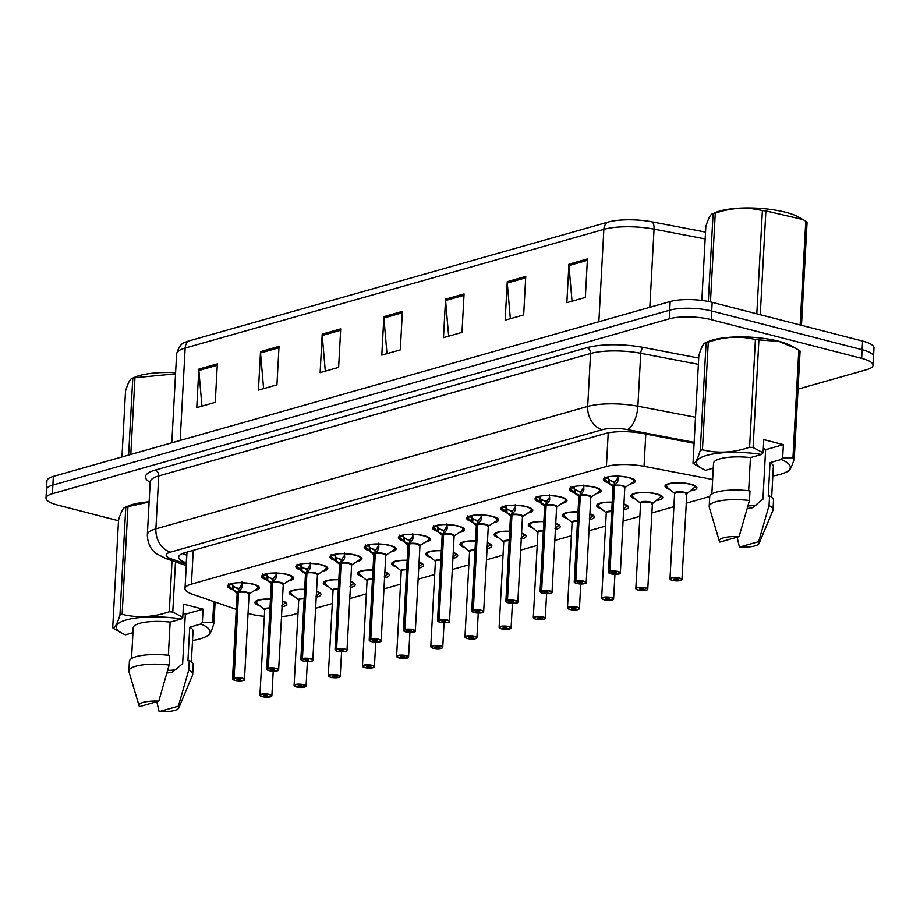 <?xml version="1.0" encoding="UTF-8"?>
<svg xmlns="http://www.w3.org/2000/svg" width="920" height="920" viewBox="0 0 920 920"><rect width="100%" height="100%" fill="white"/><g stroke="black" fill="none" stroke-linecap="round" stroke-linejoin="round"><path stroke-width="1.38" d="M266.409 579.692A15.973 4.186 3.1 0 1 261.705 576.414A15.973 4.186 3.1 0 1 270.79 573.148A15.973 4.186 3.1 0 1 287.523 574.482A15.973 4.186 3.1 0 1 293.606 578.151A15.973 4.186 3.1 0 1 288.604 580.888M300.587 570.009A15.973 4.186 3.1 0 1 295.872 566.731A15.973 4.186 3.1 0 1 304.957 563.466A15.973 4.186 3.1 0 1 321.701 564.799A15.973 4.186 3.1 0 1 327.784 568.457A15.973 4.186 3.1 0 1 322.782 571.193M334.753 560.314A15.973 4.186 3.1 0 1 330.05 557.048A15.973 4.186 3.1 0 1 339.135 553.771A15.973 4.186 3.1 0 1 355.867 555.105A15.973 4.186 3.1 0 1 361.951 558.773A15.973 4.186 3.1 0 1 356.948 561.51M368.931 550.631A15.973 4.186 3.1 0 1 364.216 547.354A15.973 4.186 3.1 0 1 373.301 544.088A15.973 4.186 3.1 0 1 390.034 545.422A15.973 4.186 3.1 0 1 396.117 549.079A15.973 4.186 3.1 0 1 391.126 551.827M403.098 540.937A15.973 4.186 3.1 0 1 398.394 537.671A15.973 4.186 3.1 0 1 407.479 534.405A15.973 4.186 3.1 0 1 424.212 535.739A15.973 4.186 3.1 0 1 430.296 539.396A15.973 4.186 3.1 0 1 425.293 542.133M437.264 531.254A15.973 4.186 3.1 0 1 432.561 527.976A15.973 4.186 3.1 0 1 441.646 524.71A15.973 4.186 3.1 0 1 458.378 526.044A15.973 4.186 3.1 0 1 464.462 529.713A15.973 4.186 3.1 0 1 459.471 532.45M471.442 521.559A15.973 4.186 3.1 0 1 466.727 518.293A15.973 4.186 3.1 0 1 475.824 515.028A15.973 4.186 3.1 0 1 492.556 516.361A15.973 4.186 3.1 0 1 498.64 520.018A15.973 4.186 3.1 0 1 493.637 522.755M505.609 511.876A15.973 4.186 3.1 0 1 500.905 508.599A15.973 4.186 3.1 0 1 509.99 505.333A15.973 4.186 3.1 0 1 526.723 506.667A15.973 4.186 3.1 0 1 532.806 510.335A15.973 4.186 3.1 0 1 527.804 513.072M539.787 502.193A15.973 4.186 3.1 0 1 535.072 498.916A15.973 4.186 3.1 0 1 544.168 495.65A15.973 4.186 3.1 0 1 560.901 496.984A15.973 4.186 3.1 0 1 566.984 500.641A15.973 4.186 3.1 0 1 561.982 503.378M573.953 492.499A15.973 4.186 3.1 0 1 569.25 489.233A15.973 4.186 3.1 0 1 578.335 485.955A15.973 4.186 3.1 0 1 595.067 487.289A15.973 4.186 3.1 0 1 601.151 490.958A15.973 4.186 3.1 0 1 596.148 493.695M608.131 482.816A15.973 4.186 3.1 0 1 603.417 479.538A15.973 4.186 3.1 0 1 612.513 476.272A15.973 4.186 3.1 0 1 629.245 477.606A15.973 4.186 3.1 0 1 635.329 481.263A15.973 4.186 3.1 0 1 630.327 484.012M232.242 589.375A15.973 4.186 3.1 0 1 227.527 586.109A15.973 4.186 3.1 0 1 236.624 582.843A15.973 4.186 3.1 0 1 253.356 584.177A15.973 4.186 3.1 0 1 259.44 587.834A15.973 4.186 3.1 0 1 254.437 590.571M293.802 595.987A15.973 4.186 3.1 0 1 289.121 592.721A15.973 4.186 3.1 0 1 304.647 589.363M327.968 586.293A15.973 4.186 3.1 0 1 323.288 583.027A15.973 4.186 3.1 0 1 338.824 579.68M362.147 576.61A15.973 4.186 3.1 0 1 357.466 573.344A15.973 4.186 3.1 0 1 372.991 569.997M396.313 566.915A15.973 4.186 3.1 0 1 391.632 563.649A15.973 4.186 3.1 0 1 407.169 560.303M430.491 557.232A15.973 4.186 3.1 0 1 425.799 553.966A15.973 4.186 3.1 0 1 441.335 550.62M464.657 547.549A15.973 4.186 3.1 0 1 459.977 544.284A15.973 4.186 3.1 0 1 475.502 540.925M498.835 537.855A15.973 4.186 3.1 0 1 494.143 534.589A15.973 4.186 3.1 0 1 509.68 531.242M533.002 528.172A15.973 4.186 3.1 0 1 528.322 524.906A15.973 4.186 3.1 0 1 543.846 521.548M567.18 518.477A15.973 4.186 3.1 0 1 562.488 515.212A15.973 4.186 3.1 0 1 578.024 511.865M601.346 508.794A15.973 4.186 3.1 0 1 596.666 505.528A15.973 4.186 3.1 0 1 612.191 502.182M635.524 499.1A15.973 4.186 3.1 0 1 630.832 495.845A15.973 4.186 3.1 0 1 639.918 492.568A15.973 4.186 3.1 0 1 656.661 493.902A15.973 4.186 3.1 0 1 662.733 497.57A15.973 4.186 3.1 0 1 656.27 500.56M669.691 489.417A15.973 4.186 3.1 0 1 665.01 486.151A15.973 4.186 3.1 0 1 674.095 482.885A15.973 4.186 3.1 0 1 690.828 484.219A15.973 4.186 3.1 0 1 696.911 487.876A15.973 4.186 3.1 0 1 690.448 490.866M259.635 605.67A15.973 4.186 3.1 0 1 254.943 602.404A15.973 4.186 3.1 0 1 270.48 599.058M248.055 613.375A29.957 7.854 -176.9 0 0 250.401 614.043A29.957 7.854 -176.9 0 0 264.189 616.319M281.531 616.561A29.957 7.854 -176.9 0 0 292.411 614.847L297.999 613.26M712.644 479.469L644.046 466.325A29.957 7.854 -176.9 0 0 606.395 466.497L191.429 584.142A29.957 7.854 -176.9 0 0 185.023 588.57A29.957 7.854 -176.9 0 0 192.625 594.308L236.267 609.351M315.629 608.258L332.178 603.566M349.796 598.575L366.344 593.883M383.973 588.892L400.522 584.188M418.14 579.197L434.688 574.505M452.306 569.514L468.866 564.822M486.484 559.82L503.033 555.128M520.651 550.137L537.211 545.445M554.829 540.442L571.377 535.75M588.995 530.759L605.556 526.067M623.173 521.077L639.722 516.373M651.912 512.923L673.888 506.69M686.078 503.24L709.734 496.524M316.549 591.249A15.973 4.186 3.1 0 1 321.022 594.446A15.973 4.186 3.1 0 1 316.227 597.149M350.716 581.555A15.973 4.186 3.1 0 1 355.189 584.764A15.973 4.186 3.1 0 1 350.393 587.454M384.893 571.872A15.973 4.186 3.1 0 1 389.367 575.069A15.973 4.186 3.1 0 1 384.572 577.771M419.06 562.189A15.973 4.186 3.1 0 1 423.534 565.386A15.973 4.186 3.1 0 1 418.738 568.077M453.238 552.495A15.973 4.186 3.1 0 1 457.711 555.691A15.973 4.186 3.1 0 1 452.916 558.394M487.404 542.811A15.973 4.186 3.1 0 1 491.878 546.009A15.973 4.186 3.1 0 1 487.082 548.699M521.571 533.117A15.973 4.186 3.1 0 1 526.056 536.314A15.973 4.186 3.1 0 1 521.26 539.016M555.749 523.434A15.973 4.186 3.1 0 1 560.222 526.631A15.973 4.186 3.1 0 1 555.427 529.333M589.915 513.74A15.973 4.186 3.1 0 1 594.4 516.948A15.973 4.186 3.1 0 1 589.605 519.639M624.094 504.056A15.973 4.186 3.1 0 1 628.567 507.253A15.973 4.186 3.1 0 1 623.771 509.956M282.371 600.932A15.973 4.186 3.1 0 1 286.856 604.13A15.973 4.186 3.1 0 1 282.06 606.832M118.507 520.743L57.408 505.011A29.957 7.854 3.1 0 1 46 498.145A29.957 7.854 3.1 0 1 52.405 493.718L669.219 318.849A29.957 7.854 3.1 0 1 711.229 319.654L861.66 358.374L862.12 349.715A29.957 7.854 3.1 0 1 873.529 356.58A29.957 7.854 3.1 0 0 862.12 349.715L711.7 310.994L862.12 349.715L862.592 341.055A29.957 7.854 3.1 0 1 874 347.921L873.057 365.24A29.957 7.854 3.1 0 1 866.651 369.667L798.031 389.125M669.219 318.849L669.691 310.19A29.957 7.854 3.1 0 1 711.7 310.994A29.957 7.854 3.1 0 0 669.691 310.19L52.877 485.058L669.691 310.19L670.162 301.53A29.957 7.854 3.1 0 1 712.172 302.335L862.592 341.055M46 498.145L46.471 489.486A29.957 7.854 3.1 0 1 52.877 485.058A29.957 7.854 3.1 0 0 46.471 489.486L46.943 480.826A29.957 7.854 3.1 0 1 53.348 476.399L670.162 301.53M608.143 222.077A9.982 7.659 74.2 0 0 603.853 229.367L185.161 348.07A39.939 10.476 -176.9 0 0 176.617 353.981C178.733 346.656 181.884 342.654 186.058 341.975A35.052 9.188 3.1 0 1 189.439 340.779L608.143 222.077A35.052 9.188 3.1 0 1 652.188 221.881L705.536 232.093M525.757 276.425L523.675 314.916L505.16 320.16L507.253 281.669L525.757 276.425M587.431 258.934L585.35 297.424L566.846 302.668L568.928 264.189L587.431 258.934M340.71 328.888L338.629 367.379L320.125 372.623L322.207 334.132L340.71 328.888M279.024 346.38L276.943 384.859L258.439 390.103L260.521 351.624L279.024 346.38M217.35 363.86L215.257 402.35L196.754 407.594L198.846 369.104L217.35 363.86M464.071 293.917L461.989 332.396L443.486 337.64L445.567 299.161L464.071 293.917M402.397 311.397L400.303 349.887L381.8 355.131L383.881 316.641L402.397 311.397M386.986 353.659L383.904 318.009A7.992 6.118 -105.8 0 1 383.881 316.641M448.661 336.179L445.591 300.518A7.992 6.118 -105.8 0 1 445.567 299.161M201.94 406.122L198.869 370.472A7.992 6.118 -105.8 0 1 198.846 369.104M263.626 388.642L260.544 352.981A7.992 6.118 -105.8 0 1 260.521 351.624M325.3 371.151L322.23 335.49A7.992 6.118 -105.8 0 1 322.207 334.132M572.033 301.197L568.951 265.546A7.992 6.118 -105.8 0 1 568.928 264.189M510.347 318.688L507.276 283.038A7.992 6.118 -105.8 0 1 507.253 281.669M861.66 358.374A29.957 7.854 3.1 0 1 873.057 365.24M694.094 443.291L642.654 433.435A29.957 7.854 -176.9 0 0 605.015 433.607L185.058 552.667A29.957 7.854 -176.9 0 0 178.652 557.094A29.957 7.854 -176.9 0 0 186.254 562.833L186.415 562.89M186.829 555.185L186.679 555.139A29.957 7.854 3.1 0 1 182.712 553.46M270.721 696.716L270.595 696.762A5.796 1.518 -176.9 0 0 269.468 694.623A5.796 1.518 -176.9 0 0 261.349 694.462A5.796 1.518 -176.9 0 0 262.315 696.647A5.796 1.518 -176.9 0 0 270.284 696.854L270.434 696.727M269.974 608.407L265.834 608.798A5.991 1.564 3.1 0 1 269.974 608.407A5.991 1.575 -176.9 0 0 265.834 608.798A5.991 1.575 -176.9 0 0 264.546 609.684A6.175 1.621 3.1 0 1 269.997 607.982M270.284 696.854L264.661 695.991L263.902 695.531L267.133 695.29L267.513 696.026L267.548 695.428M256.22 600.886A14.973 3.921 -176.9 0 0 255.99 601.496A14.973 3.921 -176.9 0 0 255.99 601.577M265.834 608.798L264.558 609.684A5.991 1.564 3.1 0 1 265.834 608.798M285.786 602.543L285.775 602.543A14.973 3.921 -176.9 0 0 285.752 602.485L281.635 606.038M267.513 696.026L270.595 696.762M267.409 696.06L267.444 695.382M241.937 582.026L241.902 587.811L238.59 592.376L238.774 589.019L242.086 584.315M232.817 679.351A5.991 1.575 3.1 0 1 232.507 678.822A5.991 1.575 3.1 0 1 233.634 677.982L238.268 592.469L233.496 590.192L228.7 585.775A14.973 3.921 -176.9 0 0 228.712 585.798M238.924 591.928A6.175 1.621 3.1 0 1 246.295 592.101A6.175 1.621 3.1 0 1 249.101 594.044A5.991 1.575 -176.9 0 0 246.824 592.653A5.991 1.575 -176.9 0 0 238.579 592.457L238.59 592.376M233.634 677.982L233.783 678.212A5.796 1.518 -176.9 0 0 234.899 680.351A5.796 1.518 -176.9 0 0 243.029 680.512A5.796 1.518 -176.9 0 0 242.064 678.327A5.796 1.518 -176.9 0 0 234.094 678.12L238.579 592.457M234.094 678.12L239.717 678.983L240.476 679.443L237.245 679.684L236.865 678.891M258.486 586.903A14.973 3.921 -176.9 0 0 258.497 586.822A14.973 3.921 -176.9 0 0 258.336 586.189M232.472 589.386L232.714 584.867L228.758 584.809L228.712 583.579M232.702 583.337A10.982 2.875 -176.9 0 0 232.668 583.487A10.982 2.875 -176.9 0 0 232.679 583.648L232.714 584.867M248.917 594.193L246.824 592.664M228.7 585.775L228.758 584.809M239.349 588.455A10.971 2.886 3.1 0 1 233.967 586.925M238.59 592.445L238.59 592.445A5.991 1.575 3.1 0 1 244.547 592.25A5.991 1.575 3.1 0 1 248.94 593.641M238.268 592.469L238.74 589.513M237.337 593.009A5.991 1.575 3.1 0 1 238.268 592.537L238.268 592.549A5.991 1.575 -176.9 0 0 237.141 593.377L229.701 587.282A14.605 3.829 3.1 0 1 229.045 586.511L228.712 585.775M242.167 586.638L242.064 584.832M232.668 585.822L238.452 589.11M236.865 678.948L233.783 678.212M304.899 687.033L304.761 687.067A5.796 1.518 -176.9 0 0 303.646 684.94A5.796 1.518 -176.9 0 0 295.527 684.779A5.796 1.518 -176.9 0 0 296.493 686.964A5.796 1.518 -176.9 0 0 304.451 687.159L304.612 687.033M304.141 598.724L300 599.104A5.991 1.564 3.1 0 1 304.141 598.724A5.991 1.575 -176.9 0 0 300 599.104A5.991 1.575 -176.9 0 0 298.724 599.99A6.175 1.621 3.1 0 1 304.163 598.299M304.451 687.159L298.839 686.297L298.068 685.837L301.3 685.595L301.691 686.331L301.714 685.733M290.386 591.203A14.973 3.921 -176.9 0 0 290.168 591.813A14.973 3.921 -176.9 0 0 290.168 591.894M300 599.104L298.724 599.99A5.991 1.564 3.1 0 1 300 599.104M319.953 592.859L319.941 592.859A14.973 3.921 -176.9 0 0 319.918 592.802L315.801 596.356M301.691 686.331L304.761 687.067M301.576 686.366L301.61 685.699M339.066 677.338L338.94 677.384A5.796 1.518 -176.9 0 0 337.812 675.245A5.796 1.518 -176.9 0 0 329.693 675.096A5.796 1.518 -176.9 0 0 330.659 677.269A5.796 1.518 -176.9 0 0 338.617 677.476L338.778 677.35M338.318 589.03L334.178 589.421A5.991 1.564 3.1 0 1 338.318 589.03A5.991 1.575 -176.9 0 0 334.178 589.421A5.991 1.575 -176.9 0 0 332.891 590.306A6.175 1.621 3.1 0 1 338.341 588.616M338.617 677.476L333.005 676.614L332.247 676.154L335.478 675.912L335.857 676.648L335.892 676.05M324.565 581.509A14.973 3.921 -176.9 0 0 324.334 582.118A14.973 3.921 -176.9 0 0 324.334 582.21M334.178 589.421L332.891 590.306A5.991 1.564 3.1 0 1 334.178 589.421M354.096 583.107A14.973 3.921 -176.9 0 1 354.119 583.176L349.979 586.661M335.857 676.648L338.94 677.384M335.754 676.683L335.788 676.005M373.244 667.655L373.106 667.702A5.796 1.518 -176.9 0 0 371.99 665.562A5.796 1.518 -176.9 0 0 363.872 665.401A5.796 1.518 -176.9 0 0 364.837 667.586A5.796 1.518 -176.9 0 0 372.796 667.782L372.956 667.655M372.485 579.347L368.345 579.726A5.991 1.564 3.1 0 1 372.485 579.347A5.991 1.575 -176.9 0 0 368.345 579.726A5.991 1.575 -176.9 0 0 367.068 580.623A6.175 1.621 3.1 0 1 372.508 578.922M372.796 667.782L367.172 666.919L366.413 666.459L369.644 666.218L370.035 666.966L370.058 666.367M358.731 571.826A14.973 3.921 -176.9 0 0 358.512 572.435A14.973 3.921 -176.9 0 0 358.512 572.516M368.345 579.726L367.068 580.612A5.991 1.564 3.1 0 1 368.345 579.726M384.146 576.978L388.286 573.482A14.973 3.921 -176.9 0 0 388.263 573.424M370.035 666.966L373.106 667.702M369.921 666.988L369.955 666.321M407.41 657.961L407.284 658.007A5.796 1.518 -176.9 0 0 406.157 655.868A5.796 1.518 -176.9 0 0 398.038 655.719A5.796 1.518 -176.9 0 0 399.004 657.904A5.796 1.518 -176.9 0 0 406.962 658.099L407.123 657.972M406.651 569.664L402.523 570.043A5.991 1.564 3.1 0 1 406.651 569.664A5.991 1.575 -176.9 0 0 402.523 570.043A5.991 1.575 -176.9 0 0 401.235 570.929A5.991 1.564 3.1 0 1 402.523 570.043L401.396 571.101M406.962 658.099L401.35 657.236L400.591 656.776L403.811 656.535L404.202 657.271L404.236 656.673M392.909 562.131A14.973 3.921 -176.9 0 0 392.679 562.752A14.973 3.921 -176.9 0 0 392.679 562.833M418.324 567.295L422.452 563.799A14.973 3.921 -176.9 0 0 422.441 563.741M404.202 657.271L407.284 658.007M404.098 657.306L404.133 656.627M276.115 572.332L276.069 578.116L272.757 582.682L272.941 579.324L276.264 574.632M266.984 669.668A5.991 1.575 3.1 0 1 266.685 669.139A5.991 1.575 3.1 0 1 267.8 668.299L272.435 582.774L267.662 580.509L262.89 576.081A14.973 3.921 -176.9 0 0 262.89 576.104L262.89 573.896M283.095 584.499L283.268 584.338A5.991 1.575 -176.9 0 0 280.991 582.969A5.991 1.575 -176.9 0 0 272.757 582.762L272.757 582.682M267.8 668.299L267.961 668.529A5.796 1.518 -176.9 0 0 269.077 670.668A5.796 1.518 -176.9 0 0 277.196 670.818A5.796 1.518 -176.9 0 0 276.23 668.633A5.796 1.518 -176.9 0 0 268.272 668.438L272.757 582.762A5.991 1.575 3.1 0 1 278.714 582.555A5.991 1.575 3.1 0 1 283.118 583.958M268.272 668.438L273.884 669.3L274.643 669.76L271.423 670.001L271.032 669.208M292.652 577.208A14.973 3.921 -176.9 0 0 292.663 577.127A14.973 3.921 -176.9 0 0 292.514 576.506M266.639 579.703L266.88 575.184L262.924 575.115M266.869 573.654A10.982 2.875 -176.9 0 0 266.846 573.804A10.982 2.875 -176.9 0 0 266.858 573.953L266.88 575.184M268.134 668.207A5.991 1.575 3.1 0 1 276.368 668.403A5.991 1.575 3.1 0 1 278.645 669.783L283.268 584.338L280.991 582.969M273.516 578.772A10.971 2.886 3.1 0 1 268.134 577.231M272.435 582.774L272.918 579.83M271.308 583.728L263.867 577.599A14.605 3.829 3.1 0 1 263.212 576.828L262.89 576.081M276.345 576.955L276.23 575.138M266.846 576.139L272.619 579.416M271.032 669.265L267.961 668.529M271.515 583.326A5.991 1.575 3.1 0 1 272.435 582.854L272.435 582.854A5.991 1.575 -176.9 0 0 271.308 583.694A6.175 1.621 3.1 0 1 271.952 582.567M310.281 562.649L310.247 568.433L306.935 572.999L307.119 569.641L310.431 564.938M301.162 659.973A5.991 1.575 3.1 0 1 300.851 659.444A5.991 1.575 3.1 0 1 301.978 658.605L306.613 573.091L301.829 570.814L297.056 566.398A14.973 3.921 -176.9 0 0 297.056 566.421M307.268 572.562A6.175 1.621 3.1 0 1 314.64 572.723A6.175 1.621 3.1 0 1 317.446 574.678A5.991 1.575 -176.9 0 0 315.169 573.286A5.991 1.575 -176.9 0 0 306.923 573.079L306.935 572.999M301.978 658.605L302.128 658.835A5.796 1.518 -176.9 0 0 303.243 660.974A5.796 1.518 -176.9 0 0 311.374 661.135A5.796 1.518 -176.9 0 0 310.408 658.95A5.796 1.518 -176.9 0 0 302.438 658.755L306.923 573.079M302.438 658.755L308.062 659.617L308.821 660.065L305.589 660.307L305.21 659.513M326.83 567.525A14.973 3.921 -176.9 0 0 326.83 567.444A14.973 3.921 -176.9 0 0 326.68 566.812M300.805 570.02L301.058 565.501L297.103 565.432L297.056 564.202M301.035 563.96A10.982 2.875 -176.9 0 0 301.012 564.121A10.982 2.875 -176.9 0 0 301.024 564.27L301.058 565.501M317.262 574.816L315.169 573.286M305.681 573.631A5.991 1.575 3.1 0 1 306.613 573.16L306.613 573.172A5.991 1.575 -176.9 0 0 305.486 574.011L298.046 567.916A14.605 3.829 3.1 0 1 297.39 567.134L297.103 565.432M307.694 569.077A10.971 2.886 3.1 0 1 302.312 567.548M306.935 573.068L306.935 573.068A5.991 1.575 3.1 0 1 312.892 572.872A5.991 1.575 3.1 0 1 317.285 574.264M306.613 573.091L307.084 570.135M310.511 567.26L310.408 565.455M301.012 566.444L306.785 569.733M305.21 659.571L302.128 658.835M344.459 552.954L344.413 558.75L341.101 563.304L341.285 559.958L344.597 555.254M335.328 650.29A5.991 1.575 3.1 0 1 335.029 649.761A5.991 1.575 3.1 0 1 336.145 648.922L340.779 563.396L336.007 561.131L331.223 556.703A14.973 3.921 -176.9 0 0 331.234 556.726L331.556 557.451A14.605 3.829 3.1 0 0 332.212 558.221L331.327 557.14M341.435 562.867A6.175 1.621 3.1 0 1 348.818 563.028A6.175 1.621 3.1 0 1 351.612 564.983A5.991 1.575 -176.9 0 0 349.335 563.592A5.991 1.575 -176.9 0 0 341.101 563.385L341.101 563.304M336.145 648.922L336.306 649.152A5.796 1.518 -176.9 0 0 337.421 651.291A5.796 1.518 -176.9 0 0 345.541 651.44A5.796 1.518 -176.9 0 0 344.574 649.255A5.796 1.518 -176.9 0 0 336.616 649.06L341.101 563.385A5.991 1.575 3.1 0 1 347.058 563.189A5.991 1.575 3.1 0 1 351.463 564.581M336.616 649.06L342.228 649.922L342.987 650.382L339.767 650.624L339.376 649.831M360.997 557.83A14.973 3.921 -176.9 0 0 361.008 557.761A14.973 3.921 -176.9 0 0 360.847 557.129M334.983 560.326L335.225 555.806L331.269 555.749L331.223 554.518M335.214 554.277A10.982 2.875 -176.9 0 0 335.19 554.426A10.982 2.875 -176.9 0 0 335.19 554.576L335.225 555.806M351.428 565.121L349.335 563.592M331.223 556.703L331.269 555.749M341.86 559.394A10.971 2.886 3.1 0 1 336.478 557.865M340.779 563.396L341.262 560.452M344.69 557.577L344.574 555.76M335.19 556.761L340.964 560.05M339.376 649.888L336.306 649.152M339.848 563.948A5.991 1.575 3.1 0 1 340.779 563.477L340.779 563.477A5.991 1.575 -176.9 0 0 339.652 564.316A6.175 1.621 3.1 0 1 340.296 563.189M128.627 455.055L132.779 378.338L131.801 378.511L135.332 377.004A46.931 12.305 3.1 0 1 139.541 375.544A46.931 12.305 3.1 0 1 175.605 372.669M121.969 456.941L125.522 391.184C128.202 382.225 130.617 377.947 132.779 378.338A53.923 14.133 3.1 0 1 133.849 378.028A53.923 14.133 3.1 0 1 134.964 377.717L130.801 454.434M175.536 373.853L134.964 377.717M708.331 301.461L713.081 213.82L712.103 213.992L715.633 212.486A46.931 12.305 3.1 0 1 719.842 211.025A46.931 12.305 3.1 0 1 798.33 216.959L802.907 219.535L765.888 210.933L760.265 314.709M701.833 300.426L705.824 226.665C708.504 217.706 710.918 213.428 713.081 213.82A53.923 14.133 3.1 0 1 714.15 213.509A53.923 14.133 3.1 0 1 715.265 213.198L710.458 301.921M756.803 313.823L762.393 210.623C747.005 206.816 731.285 207.678 715.265 213.198M762.393 210.623A53.923 14.133 3.1 0 1 765.888 210.933M800.147 324.978L805.77 221.202L802.907 219.535M805.77 221.202A53.923 14.133 3.1 0 1 807.081 222.123L801.492 325.323M183.022 612.8A22.574 5.923 3.1 0 1 185.322 614.203L203.078 609.167L202.365 622.357L212.658 622.322A53.923 14.133 3.1 0 1 213.969 623.254C211.301 632.178 208.886 636.456 206.712 636.099M202.365 622.357L200.87 624.013A46.931 12.305 3.1 0 1 204.159 637.433A46.931 12.305 3.1 0 1 192.521 640.492M200.87 624.013L189.738 627.164A29.957 7.854 3.1 0 1 193.039 631.028L191.371 661.79M189.738 627.164L187.921 660.836L189.267 660.456A31.947 8.372 3.1 0 1 193.211 664.815L192.683 674.429A31.947 8.372 3.1 0 1 192.51 675.211L178.79 707.94A19.976 5.232 3.1 0 1 159.125 711.631L156.814 701.695M189.267 660.456L188.749 670.082A31.947 8.372 3.1 0 1 192.683 674.429M188.749 670.082L178.376 706.169A19.976 5.232 3.1 0 1 178.79 707.94M159.125 711.631L178.376 706.169M166.945 673.06L172.143 672.279L182.643 663.676L185.322 614.203M176.272 669.622A22.574 5.923 3.1 0 1 167.67 670.45M149.12 502.009L127.972 506.644A53.923 14.133 3.1 0 0 125.798 507.265C123.636 506.874 121.221 511.152 118.542 520.11L112.712 627.785C114.862 628.188 117.288 623.898 119.968 614.951L125.798 507.265L124.821 507.437L128.351 505.931A46.931 12.305 3.1 0 1 149.132 501.814M215.107 602.059L213.969 623.254M212.658 622.322L213.773 601.599M175.49 561.855L172.776 612.064L182.781 617.32L181.286 618.964A46.931 12.305 3.1 0 0 128.72 619.309A46.931 12.305 3.1 0 0 121.463 632.948L114.022 628.716A53.923 14.133 3.1 0 1 112.712 627.785M127.972 506.644L122.141 614.33C137.54 618.125 153.249 617.274 169.28 611.754L172.052 560.671M169.28 611.754A53.923 14.133 3.1 0 1 172.776 612.064M119.968 614.951A53.923 14.133 3.1 0 1 122.141 614.33M132.951 632.672L125.384 634.811A46.931 12.305 3.1 0 1 121.463 632.948M168.36 655.258L170.154 622.115L181.286 618.964M131.548 658.559L133.216 627.785A29.957 7.854 3.1 0 1 170.154 622.115M129.398 661.353A31.947 8.372 3.1 0 1 169.683 655.408L169.153 665.033A31.947 8.372 3.1 0 0 128.88 670.979L129.398 661.353M139.081 705.789A19.976 5.232 3.1 0 1 158.792 701.132L139.541 706.594A19.976 5.232 3.1 0 1 139.081 705.789L128.972 671.761A31.947 8.372 3.1 0 1 128.88 670.979M158.792 701.132L169.153 665.033M203.078 609.167L183.494 604.13L182.781 617.32M778.676 341.216A46.931 12.305 3.1 0 1 791.338 345.885L795.926 348.461L779.044 341.458L758.908 339.859L753.077 447.546L763.082 452.801L761.587 454.445A46.931 12.305 3.1 0 0 709.021 454.791A46.931 12.305 3.1 0 0 701.764 468.429L694.324 464.197A53.923 14.133 3.1 0 1 693.013 463.266C695.163 463.668 697.59 459.379 700.269 450.432L706.1 342.746L705.122 342.918L708.653 341.412A46.931 12.305 3.1 0 1 778.676 341.216M763.324 448.281A22.574 5.923 3.1 0 1 765.624 449.684L783.38 444.647L782.667 457.838L792.959 457.803L798.79 350.129L795.926 348.461M798.79 350.129A53.923 14.133 3.1 0 1 800.101 351.049L794.27 458.735C791.602 467.659 789.187 471.937 787.014 471.58M782.667 457.838L781.172 459.494A46.931 12.305 3.1 0 1 784.461 472.914A46.931 12.305 3.1 0 1 772.823 475.973M792.959 457.803A53.923 14.133 3.1 0 1 794.27 458.735M781.172 459.494L770.04 462.645A29.957 7.854 3.1 0 1 773.341 466.509L771.673 497.272M770.04 462.645L768.223 496.317L769.568 495.937A31.947 8.372 3.1 0 1 773.513 500.296L772.984 509.91A31.947 8.372 3.1 0 1 772.811 510.692L759.092 543.421A19.976 5.232 3.1 0 1 739.427 547.112L737.115 537.176M769.568 495.937L769.051 505.563A31.947 8.372 3.1 0 1 772.984 509.91M769.051 505.563L758.678 541.65A19.976 5.232 3.1 0 1 759.092 543.421M739.427 547.112L758.678 541.65M747.247 508.541L752.445 507.759L762.944 499.157L765.624 449.684M756.573 505.103A22.574 5.923 3.1 0 1 747.971 505.931M708.273 342.125L702.443 449.811C717.841 453.617 733.55 452.755 749.581 447.235L755.412 339.549C740.013 335.754 724.304 336.605 708.273 342.125A53.923 14.133 3.1 0 0 706.1 342.746C703.938 342.355 701.523 346.633 698.844 355.591L693.013 463.266M755.412 339.549A53.923 14.133 3.1 0 1 758.908 339.859M749.581 447.235A53.923 14.133 3.1 0 1 753.077 447.546M700.269 450.432A53.923 14.133 3.1 0 1 702.443 449.811M713.253 468.153L705.686 470.292A46.931 12.305 3.1 0 1 701.764 468.429M748.661 490.739L750.456 457.596L761.587 454.445M711.85 494.04L713.518 463.266A29.957 7.854 3.1 0 1 750.456 457.596M709.699 496.834A31.947 8.372 3.1 0 1 749.984 490.889L749.466 500.514A31.947 8.372 3.1 0 0 709.182 506.46L709.699 496.834M719.382 541.27A19.976 5.232 3.1 0 1 739.093 536.613L719.842 542.075A19.976 5.232 3.1 0 1 719.382 541.27L709.274 507.242A31.947 8.372 3.1 0 1 709.182 506.46M739.093 536.613L749.466 500.514M783.38 444.647L763.795 439.61L763.082 452.801M441.577 648.278L441.45 648.324A5.796 1.518 -176.9 0 0 440.335 646.185A5.796 1.518 -176.9 0 0 432.216 646.024A5.796 1.518 -176.9 0 0 433.182 648.209A5.796 1.518 -176.9 0 0 441.14 648.404L441.301 648.289M440.829 559.969L436.69 560.36A5.991 1.564 3.1 0 1 440.829 559.969A5.991 1.575 -176.9 0 0 436.69 560.36A5.991 1.575 -176.9 0 0 435.413 561.246A6.175 1.621 3.1 0 1 440.853 559.544M441.14 648.404L435.516 647.542L434.757 647.094L437.989 646.852L438.368 647.588L438.403 646.99M427.075 552.448A14.973 3.921 -176.9 0 0 426.857 553.058A14.973 3.921 -176.9 0 0 426.857 553.139M436.69 560.36L435.413 561.246A5.991 1.564 3.1 0 1 436.69 560.36M456.607 554.047A14.973 3.921 -176.9 0 1 456.642 554.104L452.49 557.601M438.368 647.588L441.45 648.324M438.265 647.611L438.299 646.944M475.755 638.595L475.617 638.63A5.796 1.518 -176.9 0 0 474.501 636.49A5.796 1.518 -176.9 0 0 466.382 636.341A5.796 1.518 -176.9 0 0 467.348 638.526A5.796 1.518 -176.9 0 0 475.306 638.721L475.467 638.595M474.996 550.286L470.867 550.666A5.991 1.564 3.1 0 1 474.996 550.286A5.991 1.575 -176.9 0 0 470.867 550.666A5.991 1.575 -176.9 0 0 469.579 551.551A5.991 1.564 3.1 0 1 470.867 550.666L469.74 551.724M475.306 638.721L469.694 637.859L468.935 637.399L472.155 637.157L472.546 637.894L472.581 637.295M461.242 542.765A14.973 3.921 -176.9 0 0 461.023 543.375A14.973 3.921 -176.9 0 0 461.023 543.455M486.668 547.917L490.797 544.422A14.973 3.921 -176.9 0 0 490.785 544.364M472.546 637.894L475.617 638.63M472.443 637.928L472.477 637.261M509.921 628.9L509.795 628.946A5.796 1.518 -176.9 0 0 508.679 626.807A5.796 1.518 -176.9 0 0 500.549 626.646A5.796 1.518 -176.9 0 0 501.515 628.831A5.796 1.518 -176.9 0 0 509.484 629.038L509.645 628.912M509.174 540.592L505.034 540.983A5.991 1.564 3.1 0 1 509.174 540.592A5.991 1.575 -176.9 0 0 505.034 540.983A5.991 1.575 -176.9 0 0 503.757 541.868A6.175 1.621 3.1 0 1 509.197 540.178M509.484 629.038L503.861 628.176L503.102 627.716L506.333 627.474L506.713 628.21L506.747 627.612M495.42 533.071A14.973 3.921 -176.9 0 0 495.201 533.68A14.973 3.921 -176.9 0 0 495.19 533.761M505.034 540.983L503.757 541.868A5.991 1.564 3.1 0 1 505.034 540.983M524.986 534.727L524.975 534.727A14.973 3.921 -176.9 0 0 524.952 534.669L520.835 538.223M506.713 628.21L509.795 628.946M506.609 628.245L506.644 627.567M378.626 543.271L378.58 549.056L375.279 553.621L375.452 550.264L378.775 545.56M369.495 640.607A5.991 1.575 3.1 0 1 369.196 640.067A5.991 1.575 3.1 0 1 370.323 639.227L374.957 553.713L370.173 551.436L365.401 547.02A14.973 3.921 -176.9 0 0 365.401 547.043M370.323 639.227L370.472 639.457A5.796 1.518 -176.9 0 0 371.588 641.596A5.796 1.518 -176.9 0 0 379.707 641.757A5.796 1.518 -176.9 0 0 378.741 639.572A5.796 1.518 -176.9 0 0 370.783 639.377L375.268 553.702A5.991 1.575 -176.9 0 1 383.502 553.909A5.991 1.575 -176.9 0 1 385.791 555.278L383.502 553.909M370.783 639.377L376.406 640.24L377.166 640.699L373.934 640.941L373.554 640.136M395.174 548.147A14.973 3.921 -176.9 0 0 395.174 548.067A14.973 3.921 -176.9 0 0 395.025 547.434M369.15 550.643L369.403 546.123L365.447 546.054L365.401 544.824M369.38 544.582A10.982 2.875 -176.9 0 0 369.357 544.743A10.982 2.875 -176.9 0 0 369.368 544.893L369.403 546.123M374.026 554.254A5.991 1.575 3.1 0 1 374.957 553.782L374.957 553.794A5.991 1.575 -176.9 0 0 373.819 554.634L366.39 548.538A14.605 3.829 3.1 0 1 365.734 547.756L365.447 546.054M376.038 549.712A10.971 2.886 3.1 0 1 370.656 548.17M369.346 547.078L375.429 550.769M375.279 553.691L375.279 553.691A5.991 1.575 3.1 0 1 381.236 553.495A5.991 1.575 3.1 0 1 385.629 554.886M374.957 553.713L375.13 550.356M378.856 547.894L378.741 546.077M373.554 640.193L370.472 639.457M412.792 533.588L412.758 539.373L409.446 543.938L409.63 540.58L412.942 535.877M403.673 630.913A5.991 1.575 3.1 0 1 403.362 630.384A5.991 1.575 3.1 0 1 404.489 629.544L409.124 544.03L404.351 541.753L399.579 537.326A14.973 3.921 -176.9 0 0 399.579 537.349L399.567 535.141M409.779 543.49A6.175 1.621 3.1 0 1 417.162 543.662A6.175 1.621 3.1 0 1 419.957 545.606A5.991 1.575 -176.9 0 0 417.68 544.214A5.991 1.575 -176.9 0 0 409.446 544.007L409.446 543.938M404.489 629.544L404.639 629.774A5.796 1.518 -176.9 0 0 405.766 631.913A5.796 1.518 -176.9 0 0 413.885 632.063A5.796 1.518 -176.9 0 0 412.919 629.889A5.796 1.518 -176.9 0 0 404.961 629.682L409.446 544.007A5.991 1.575 3.1 0 1 415.403 543.812A5.991 1.575 3.1 0 1 419.808 545.203M404.961 629.682L410.573 630.545L411.332 631.005L408.112 631.246L407.721 630.453M429.341 538.464A14.973 3.921 -176.9 0 0 429.353 538.384A14.973 3.921 -176.9 0 0 429.191 537.751M403.328 540.948L403.57 536.429L399.613 536.371M403.558 534.899A10.982 2.875 -176.9 0 0 403.535 535.049A10.982 2.875 -176.9 0 0 403.535 535.21L403.57 536.429M419.773 545.755L417.68 544.214M410.205 540.017A10.971 2.886 3.1 0 1 404.823 538.487M409.124 544.03L409.607 541.075M407.997 544.973L400.556 538.844A14.605 3.829 3.1 0 1 399.901 538.073L399.579 537.326M413.034 538.2L412.919 536.383M403.535 537.384L409.308 540.672M407.721 630.51L404.639 629.774M408.192 544.571A5.991 1.575 3.1 0 1 409.124 544.099L409.124 544.111A5.991 1.575 -176.9 0 0 407.997 544.939A6.175 1.621 3.1 0 1 408.641 543.812M446.97 523.894L446.924 529.678L443.624 534.244L443.796 530.886L447.12 526.194M437.839 621.23A5.991 1.575 3.1 0 1 437.541 620.689A5.991 1.575 3.1 0 1 438.667 619.85L443.302 534.416L438.518 532.07L433.745 527.643A14.973 3.921 -176.9 0 0 433.745 527.666M443.946 533.807A6.175 1.621 3.1 0 1 451.329 533.968A6.175 1.621 3.1 0 1 454.135 535.923A5.991 1.575 -176.9 0 0 451.846 534.531A5.991 1.575 -176.9 0 0 443.612 534.324L443.624 534.244M438.667 619.85L438.817 620.091A5.796 1.518 -176.9 0 0 439.933 622.231A5.796 1.518 -176.9 0 0 448.051 622.38A5.796 1.518 -176.9 0 0 447.085 620.195A5.796 1.518 -176.9 0 0 439.127 619.999L443.624 534.324A5.991 1.575 3.1 0 1 449.581 534.117A5.991 1.575 3.1 0 1 453.974 535.509M439.127 619.999L444.751 620.862L445.51 621.322L442.278 621.563L441.899 620.758M463.519 528.77A14.973 3.921 -176.9 0 0 463.519 528.689A14.973 3.921 -176.9 0 0 463.369 528.057M437.494 531.265L437.747 526.746L433.791 526.677L433.745 525.458M437.724 525.205A10.982 2.875 -176.9 0 0 437.702 525.366A10.982 2.875 -176.9 0 0 437.713 525.515L437.747 526.746M453.951 536.061L451.846 534.531M443.555 535.452L443.291 534.416A5.991 1.575 -176.9 0 0 442.163 535.256L434.734 529.161A14.605 3.829 3.1 0 1 434.067 528.379L433.791 526.677M444.383 530.334A10.971 2.886 3.1 0 1 439.001 528.793M443.291 534.336L443.773 531.392M443.302 534.416L443.302 534.416A5.991 1.575 3.1 0 0 442.37 534.888M447.2 528.517L447.085 526.7M437.702 527.7L443.474 530.978M441.887 620.827L438.817 620.091M544.099 619.217L543.962 619.263A5.796 1.518 -176.9 0 0 542.846 617.124A5.796 1.518 -176.9 0 0 534.727 616.963A5.796 1.518 -176.9 0 0 535.693 619.148A5.796 1.518 -176.9 0 0 543.651 619.344L543.812 619.217M543.341 530.909L539.2 531.288A5.991 1.564 3.1 0 1 543.341 530.909A5.991 1.575 -176.9 0 0 539.2 531.288A5.991 1.575 -176.9 0 0 537.924 532.174A5.991 1.564 3.1 0 1 539.2 531.288L538.085 532.358M543.651 619.344L538.039 618.481L537.28 618.021L540.5 617.78L540.891 618.516L540.925 617.918M529.587 523.388A14.973 3.921 -176.9 0 0 529.368 523.997A14.973 3.921 -176.9 0 0 529.368 524.078M555.013 528.54L559.141 525.044A14.973 3.921 -176.9 0 0 559.13 524.986M540.891 618.516L543.962 619.263M540.776 618.55L540.822 617.883M578.266 609.523L578.139 609.569A5.796 1.518 -176.9 0 0 577.024 607.43A5.796 1.518 -176.9 0 0 568.893 607.28A5.796 1.518 -176.9 0 0 569.859 609.466A5.796 1.518 -176.9 0 0 577.829 609.661L577.978 609.534M577.518 521.226L573.378 521.606A5.991 1.564 3.1 0 1 577.518 521.214A5.991 1.575 -176.9 0 0 573.378 521.606A5.991 1.575 -176.9 0 0 572.102 522.491A5.991 1.564 3.1 0 1 573.378 521.606L572.263 522.663M577.829 609.661L572.205 608.798L571.447 608.338L574.678 608.097L575.058 608.833L575.092 608.235M563.764 513.693A14.973 3.921 -176.9 0 0 563.534 514.303A14.973 3.921 -176.9 0 0 563.534 514.395M589.179 518.846L593.319 515.361A14.973 3.921 -176.9 0 0 593.296 515.292M575.058 608.833L578.139 609.569M574.954 608.867L574.988 608.189M612.444 599.84L612.306 599.886A5.796 1.518 -176.9 0 0 611.19 597.747A5.796 1.518 -176.9 0 0 603.071 597.586A5.796 1.518 -176.9 0 0 604.037 599.771A5.796 1.518 -176.9 0 0 611.995 599.966L612.156 599.84M611.685 511.531L607.545 511.911A5.991 1.564 3.1 0 1 611.685 511.531A5.991 1.575 -176.9 0 0 607.545 511.911A5.991 1.575 -176.9 0 0 606.269 512.808A5.991 1.564 3.1 0 1 607.545 511.911L606.429 512.981M611.995 599.966L606.383 599.104L605.613 598.655L608.844 598.403L609.235 599.15L609.27 598.552M597.931 504.01A14.973 3.921 -176.9 0 0 597.712 504.62A14.973 3.921 -176.9 0 0 597.712 504.7M623.346 509.162L627.486 505.666A14.973 3.921 -176.9 0 0 627.463 505.609M609.235 599.15L612.306 599.886M609.12 599.173L609.155 598.506M646.61 590.145L646.484 590.192A5.796 1.518 -176.9 0 0 645.357 588.053A5.796 1.518 -176.9 0 0 637.238 587.903A5.796 1.518 -176.9 0 0 638.204 590.088A5.796 1.518 -176.9 0 0 646.173 590.283L646.323 590.157M650.118 502.389A5.991 1.575 -176.9 0 0 641.723 502.228A5.991 1.575 -176.9 0 0 640.435 503.113A6.175 1.621 3.1 0 1 646.519 501.446A6.175 1.621 3.1 0 1 652.406 503.769A5.991 1.575 -176.9 0 0 650.118 502.389L641.723 502.228L640.435 503.113A5.991 1.564 3.1 0 1 641.723 502.228A5.991 1.564 3.1 0 1 647.726 501.963A5.991 1.564 3.1 0 1 652.245 503.366M646.173 590.283L640.55 589.421L639.791 588.961L643.022 588.719L643.402 589.456L643.436 588.857M632.109 494.327A14.973 3.921 -176.9 0 0 631.879 494.937A14.973 3.921 -176.9 0 0 631.879 495.017M661.675 495.983L661.653 495.983A14.973 3.921 -176.9 0 0 661.641 495.926L651.797 504.125M643.402 589.456L646.484 590.192M643.298 589.49L643.333 588.823M680.788 580.462L680.65 580.509A5.796 1.518 -176.9 0 0 679.535 578.37A5.796 1.518 -176.9 0 0 671.416 578.208A5.796 1.518 -176.9 0 0 672.382 580.393A5.796 1.518 -176.9 0 0 680.34 580.601L680.501 580.474M666.275 484.633A14.973 3.921 -176.9 0 0 666.057 485.242L667.161 487.335L674.613 493.465A6.175 1.621 3.1 0 1 680.685 491.763A6.175 1.621 3.1 0 1 686.573 494.086A5.991 1.575 -176.9 0 0 684.296 492.706A5.991 1.575 -176.9 0 0 675.889 492.545A5.991 1.575 -176.9 0 0 674.613 493.43A5.991 1.564 3.1 0 1 675.889 492.545L674.774 493.603M680.34 580.601L674.728 579.726L673.957 579.278L677.189 579.036L677.58 579.772L677.603 579.174M666.08 484.748L666.057 485.242A14.973 3.921 -176.9 0 0 666.057 485.323M684.296 492.706L675.889 492.545A5.991 1.564 3.1 0 1 681.893 492.28A5.991 1.564 3.1 0 1 686.412 493.683M695.807 486.231A14.973 3.921 -176.9 0 1 695.842 486.289L685.963 494.442M677.58 579.772L680.65 580.509M677.465 579.795L677.499 579.128M481.137 514.211L481.102 519.995L477.791 524.561L477.974 521.203L481.286 516.499M472.017 611.535A5.991 1.575 3.1 0 1 471.707 611.006A5.991 1.575 3.1 0 1 472.834 610.167L477.468 524.653L472.696 522.376L467.923 517.96A14.973 3.921 -176.9 0 0 467.923 517.983L467.912 515.764M478.124 524.112A6.175 1.621 3.1 0 1 485.507 524.285A6.175 1.621 3.1 0 1 488.301 526.228A5.991 1.575 -176.9 0 0 486.024 524.837A5.991 1.575 -176.9 0 0 477.791 524.641L477.791 524.561M472.834 610.167L472.983 610.397A5.796 1.518 -176.9 0 0 474.11 612.536A5.796 1.518 -176.9 0 0 482.229 612.697A5.796 1.518 -176.9 0 0 481.263 610.512A5.796 1.518 -176.9 0 0 473.294 610.305L477.791 524.63A5.991 1.575 3.1 0 1 483.747 524.434A5.991 1.575 3.1 0 1 488.14 525.826M473.294 610.305L478.917 611.168L479.676 611.627L476.445 611.869L476.065 611.075M497.685 519.087A14.973 3.921 -176.9 0 0 497.697 519.006A14.973 3.921 -176.9 0 0 497.536 518.374M471.672 521.582L471.914 517.051L467.958 516.994M471.902 515.522A10.982 2.875 -176.9 0 0 471.879 515.672A10.982 2.875 -176.9 0 0 471.879 515.832L471.914 517.051M488.117 526.378L486.024 524.848M478.549 520.639A10.971 2.886 3.1 0 1 473.167 519.11M471.856 518.006L477.94 521.697M477.468 524.653L477.652 521.295M476.341 525.596L468.901 519.466A14.605 3.829 3.1 0 1 468.245 518.696L467.923 517.96M481.378 518.822L481.263 517.017M476.065 611.133L472.983 610.397M476.537 525.193A5.991 1.575 3.1 0 1 477.468 524.722L477.468 524.733A5.991 1.575 -176.9 0 0 476.341 525.573A6.175 1.621 3.1 0 1 476.985 524.434M515.315 504.516L515.269 510.301L511.957 514.866L512.141 511.508L515.464 506.816M506.184 601.852A5.991 1.575 3.1 0 1 505.885 601.323A5.991 1.575 3.1 0 1 507.012 600.484L511.635 514.958L506.862 512.693L502.09 508.265A14.973 3.921 -176.9 0 0 502.09 508.288M512.29 514.429A6.175 1.621 3.1 0 1 519.673 514.591A6.175 1.621 3.1 0 1 522.479 516.545A5.991 1.575 -176.9 0 0 520.191 515.154A5.991 1.575 -176.9 0 0 511.957 514.947L511.957 514.866M507.012 600.484L507.161 600.714A5.796 1.518 -176.9 0 0 508.277 602.853A5.796 1.518 -176.9 0 0 516.396 603.002A5.796 1.518 -176.9 0 0 515.43 600.817A5.796 1.518 -176.9 0 0 507.472 600.622L511.957 514.947A5.991 1.575 3.1 0 1 517.914 514.74A5.991 1.575 3.1 0 1 522.318 516.143M507.472 600.622L513.084 601.484L513.854 601.944L510.623 602.186L510.243 601.393M531.852 509.392A14.973 3.921 -176.9 0 0 531.863 509.312A14.973 3.921 -176.9 0 0 531.714 508.691M505.839 511.888L506.08 507.368L502.136 507.311L502.09 506.08M506.069 505.839A10.982 2.875 -176.9 0 0 506.046 505.988A10.982 2.875 -176.9 0 0 506.057 506.138L506.08 507.368M522.295 516.683L520.191 515.154M510.715 515.51A5.991 1.575 3.1 0 1 511.635 515.039L511.635 515.039A5.991 1.575 -176.9 0 0 510.508 515.878L503.067 509.784A14.605 3.829 3.1 0 1 502.412 509.013L502.136 507.311M512.727 510.956A10.971 2.886 3.1 0 1 507.345 509.416M511.635 514.958L512.118 512.014M515.545 509.139L515.43 507.322M506.046 508.323L511.819 511.6M510.232 601.45L507.161 600.714M549.481 494.833L549.447 500.618L546.135 505.183L546.319 501.825L549.631 497.122M540.362 592.169A5.991 1.575 3.1 0 1 540.051 591.629A5.991 1.575 3.1 0 1 541.178 590.789L545.813 505.275L541.04 502.998L536.256 498.582A14.973 3.921 -176.9 0 0 536.256 498.605L536.256 496.386M546.468 504.746A6.175 1.621 3.1 0 1 553.84 504.907A6.175 1.621 3.1 0 1 556.646 506.862A5.991 1.575 -176.9 0 0 554.369 505.471A5.991 1.575 -176.9 0 0 546.135 505.264L546.135 505.183M541.178 590.789L541.328 591.019A5.796 1.518 -176.9 0 0 542.443 593.158A5.796 1.518 -176.9 0 0 550.574 593.319A5.796 1.518 -176.9 0 0 549.608 591.134A5.796 1.518 -176.9 0 0 541.639 590.939L546.135 505.252A5.991 1.575 3.1 0 1 552.092 505.057A5.991 1.575 3.1 0 1 556.485 506.448M541.639 590.939L547.262 591.801L548.021 592.25L544.789 592.491L544.41 591.698M566.03 499.709A14.973 3.921 -176.9 0 0 566.041 499.629A14.973 3.921 -176.9 0 0 565.88 498.996M540.017 502.205L540.259 497.685L536.303 497.616M540.247 496.144A10.982 2.875 -176.9 0 0 540.212 496.305A10.982 2.875 -176.9 0 0 540.224 496.455L540.259 497.685M556.462 507L554.369 505.471M546.894 501.262A10.971 2.886 3.1 0 1 541.512 499.732M545.813 505.275L546.284 502.32M544.686 506.23L537.245 500.1A14.605 3.829 3.1 0 1 536.59 499.318L536.256 498.582M549.712 499.445L549.608 497.639M540.212 498.628L545.997 501.917M544.41 591.755L541.328 591.019M544.881 505.816A5.991 1.575 3.1 0 1 545.813 505.344L545.813 505.356A5.991 1.575 -176.9 0 0 544.686 506.195A6.175 1.621 3.1 0 1 545.33 505.068M583.659 485.139L583.613 490.935L580.301 495.489L580.485 492.142L583.809 487.439M574.528 582.475A5.991 1.575 3.1 0 1 574.229 581.946A5.991 1.575 3.1 0 1 575.356 581.106L579.979 495.581L575.207 493.315L570.423 488.888A14.973 3.921 -176.9 0 0 570.434 488.911M580.635 495.052A6.175 1.621 3.1 0 1 588.018 495.213A6.175 1.621 3.1 0 1 590.812 497.168A5.991 1.575 -176.9 0 0 588.535 495.776A5.991 1.575 -176.9 0 0 580.301 495.569L580.301 495.489M575.356 581.106L575.506 581.337A5.796 1.518 -176.9 0 0 576.621 583.476A5.796 1.518 -176.9 0 0 584.74 583.625A5.796 1.518 -176.9 0 0 583.774 581.44A5.796 1.518 -176.9 0 0 575.816 581.245L580.301 495.569A5.991 1.575 3.1 0 1 586.259 495.374A5.991 1.575 3.1 0 1 590.663 496.765M575.816 581.245L581.428 582.107L582.188 582.567L578.967 582.808L578.588 582.015M600.196 490.015A14.973 3.921 -176.9 0 0 600.208 489.946A14.973 3.921 -176.9 0 0 600.058 489.313M574.183 492.51L574.425 487.991L570.469 487.933L570.434 486.703M574.413 486.461A10.982 2.875 -176.9 0 0 574.39 486.611A10.982 2.875 -176.9 0 0 574.402 486.76L574.425 487.991M590.64 497.306L588.535 495.776M570.423 488.888L570.469 487.933M581.072 491.579A10.971 2.886 3.1 0 1 575.678 490.049M579.979 495.581L580.462 492.637M579.059 496.133A5.991 1.575 3.1 0 1 579.979 495.661L579.979 495.661A5.991 1.575 -176.9 0 0 578.852 496.501L571.412 490.406A14.605 3.829 3.1 0 1 570.756 489.635L570.434 488.888M583.889 489.762L583.774 487.945M574.39 488.945L580.163 492.234M578.577 582.072L575.506 581.337M617.826 475.456L617.792 481.24L614.48 485.806L614.663 482.448L617.976 477.756M608.706 572.792A5.991 1.575 3.1 0 1 608.396 572.251A5.991 1.575 3.1 0 1 609.523 571.412L614.157 485.898L609.373 483.621L604.601 479.205A14.973 3.921 -176.9 0 0 604.601 479.228L604.601 477.008M624.83 487.071A5.991 1.575 3.1 0 0 620.436 485.679A5.991 1.575 3.1 0 0 614.48 485.875L614.48 485.806M609.523 571.412L609.672 571.642A5.796 1.518 -176.9 0 0 610.788 573.781A5.796 1.518 -176.9 0 0 618.918 573.942A5.796 1.518 -176.9 0 0 617.952 571.757A5.796 1.518 -176.9 0 0 609.983 571.561L614.468 485.886A5.991 1.575 -176.9 0 1 622.713 486.093A5.991 1.575 -176.9 0 1 624.99 487.462L622.713 486.093M609.983 571.561L615.606 572.424L616.365 572.884L613.134 573.125L612.755 572.32M634.374 480.332A14.973 3.921 -176.9 0 0 634.374 480.251A14.973 3.921 -176.9 0 0 634.225 479.619M608.35 482.827L608.603 478.308L604.647 478.239M608.58 476.767A10.982 2.875 -176.9 0 0 608.557 476.928A10.982 2.875 -176.9 0 0 608.568 477.077L608.603 478.308M615.238 481.896A10.971 2.886 3.1 0 1 609.856 480.355M608.545 479.262L614.629 482.954M614.157 485.898L614.341 482.54M613.674 485.691A6.175 1.621 3.1 0 0 613.03 486.829L605.59 480.723A14.605 3.829 3.1 0 1 604.934 479.941L604.601 479.205M618.056 480.079L617.952 478.262M612.755 572.378L609.672 571.642M613.226 486.438A5.991 1.575 3.1 0 1 614.157 485.967L614.157 485.978A5.991 1.575 -176.9 0 0 613.03 486.818L608.396 572.251L610.754 573.781C623.956 574.954 619.344 572.493 620.367 572.907A5.991 1.575 3.1 0 1 619.999 573.401M193.257 550.344L191.429 584.142M608.223 432.86L606.395 466.497M645.794 434.044L644.046 466.325M180.159 440.45L185.161 348.07A9.982 7.659 -105.8 0 1 189.439 340.779M652.188 221.881A9.982 4.439 100.8 0 1 654.051 229.149A39.939 10.476 -176.9 0 0 603.853 229.367L598.851 321.747M705.157 238.924L654.051 229.149L649.819 307.291M53.348 476.399L52.405 493.718M712.172 302.335L711.229 319.654M402.316 312.788L383.904 318.009M340.63 330.28L322.23 335.49M278.955 347.76L260.544 352.981M217.269 365.251L198.869 370.472M464.002 295.297L445.591 300.518M525.676 277.817L507.276 283.038M587.362 260.325L568.951 265.546M150.19 482.413A44.93 11.776 3.1 0 1 155.1 470.108L586.903 347.691A44.93 11.776 3.1 0 1 643.367 347.449L698.717 358.041M150.213 481.838L147.349 534.761A39.939 10.476 3.1 0 1 155.894 528.851L158.757 475.928A39.939 10.476 -176.9 0 0 150.213 481.838L150.293 481.332M694.14 442.37L627.417 429.594A19.976 5.232 -176.9 0 0 602.312 429.709L170.522 552.126A19.976 15.306 -105.8 0 1 155.894 528.851L587.684 406.433A39.939 10.476 3.1 0 1 637.882 406.214L640.745 353.291A39.939 10.476 -176.9 0 0 590.559 353.51L158.757 475.928A4.991 3.829 74.2 0 0 155.1 470.108M627.417 429.594A19.976 8.866 100.8 0 0 637.882 406.214L695.508 417.243M698.372 364.32L640.745 353.291A4.991 2.219 -79.2 0 1 643.367 347.449M602.312 429.709A19.976 15.306 -105.8 0 1 587.684 406.433L590.559 353.51A4.991 3.829 74.2 0 0 586.903 347.691M170.522 552.126A19.976 5.232 -176.9 0 0 171.315 558.9L186.346 564.087M171.315 558.9A19.976 14.191 109 0 1 165.853 558.543L186.265 565.57M186.679 555.139L186.254 562.833M260.233 695.658A5.991 1.575 3.1 0 1 259.923 695.117A5.991 1.575 3.1 0 1 263.327 693.898A5.991 1.575 3.1 0 1 269.606 694.393A5.991 1.575 3.1 0 1 271.883 695.773A5.991 1.575 3.1 0 1 271.526 696.268M256.024 601.001L257.094 603.589A14.605 3.818 3.1 0 1 270.468 599.196M282.359 601.255A14.605 3.818 3.1 0 1 285.361 603.279M233.956 677.89A5.991 1.575 3.1 0 1 242.19 678.097A5.991 1.575 3.1 0 1 244.478 679.466C243.455 679.052 248.066 681.513 234.864 680.351L232.507 678.822L237.141 593.377A6.175 1.621 3.1 0 1 237.785 592.25M249.101 594.021L244.478 679.466A5.991 1.575 3.1 0 1 244.111 679.972M238.521 593.572L238.268 592.549M241.937 582.854A14.605 3.829 3.1 0 1 257.163 588.788L258.486 586.822M233.496 590.192L233.68 586.695M231.403 583.625L232.679 583.648M294.4 685.963A5.991 1.575 3.1 0 1 294.101 685.434A5.991 1.575 3.1 0 1 297.505 684.204A5.991 1.575 3.1 0 1 303.784 684.71A5.991 1.575 3.1 0 1 306.061 686.078A5.991 1.575 3.1 0 1 305.704 686.573M290.191 591.318L291.272 593.894A14.605 3.818 3.1 0 1 304.635 589.513M316.526 591.56A14.605 3.818 3.1 0 1 319.539 593.584M328.566 676.28A5.991 1.575 3.1 0 1 328.267 675.74A5.991 1.575 3.1 0 1 331.671 674.521A5.991 1.575 3.1 0 1 337.95 675.015A5.991 1.575 3.1 0 1 340.228 676.395A5.991 1.575 3.1 0 1 339.871 676.89M324.369 581.624L325.438 584.212A14.605 3.818 3.1 0 1 338.813 579.818M350.704 581.877A14.605 3.818 3.1 0 1 353.705 583.901M362.744 666.586A5.991 1.575 3.1 0 1 362.434 666.057A5.991 1.575 3.1 0 1 365.849 664.827A5.991 1.575 3.1 0 1 372.117 665.332A5.991 1.575 3.1 0 1 374.405 666.701A5.991 1.575 3.1 0 1 374.049 667.207M358.535 571.941L359.616 574.528A14.605 3.818 3.1 0 1 372.979 570.135M384.87 572.183A14.605 3.818 3.1 0 1 387.883 574.218M392.713 562.258L393.783 564.834L401.235 570.963A6.175 1.621 3.1 0 1 406.674 569.238M396.911 656.903A5.991 1.575 3.1 0 1 396.612 656.374A5.991 1.575 3.1 0 1 400.016 655.144A5.991 1.575 3.1 0 1 406.295 655.638A5.991 1.575 3.1 0 1 408.572 657.018A5.991 1.575 3.1 0 1 408.216 657.512M393.783 564.834A14.605 3.818 3.1 0 1 407.157 560.452M419.048 562.499A14.605 3.818 3.1 0 1 422.05 564.523M273.09 582.245A6.175 1.621 3.1 0 1 280.473 582.406A6.175 1.621 3.1 0 1 283.268 584.361L291.329 579.094A14.605 3.829 3.1 0 0 276.115 573.172M271.308 583.694L266.685 669.139L269.031 670.668C282.233 671.83 277.633 669.369 278.645 669.783A5.991 1.575 3.1 0 1 278.288 670.277M272.7 583.889L272.435 582.854M267.662 580.509L267.846 577.012M265.57 573.93L266.858 573.953M302.3 658.513A5.991 1.575 3.1 0 1 310.534 658.72A5.991 1.575 3.1 0 1 312.823 660.088C311.799 659.686 316.411 662.147 303.209 660.974L300.851 659.444L305.486 574.011A6.175 1.621 3.1 0 1 306.13 572.884M317.446 574.643L312.823 660.088A5.991 1.575 3.1 0 1 312.455 660.594M306.866 574.195L306.613 573.172M310.281 563.477A14.605 3.829 3.1 0 1 325.507 569.411L326.865 566.95M301.829 570.814L302.024 567.329M299.747 564.247L301.024 564.27M336.467 648.83A5.991 1.575 3.1 0 1 344.712 649.037A5.991 1.575 3.1 0 1 346.99 650.405A5.991 1.575 3.1 0 1 346.633 650.9M341.044 564.512L340.779 563.477M344.448 553.794A14.605 3.829 3.1 0 1 359.674 559.716L361.031 557.267M336.007 561.131L336.191 557.635M333.914 554.564L335.19 554.576M431.089 647.208A5.991 1.575 3.1 0 1 430.778 646.679A5.991 1.575 3.1 0 1 434.194 645.46A5.991 1.575 3.1 0 1 440.461 645.955A5.991 1.575 3.1 0 1 442.75 647.323A5.991 1.575 3.1 0 1 442.382 647.83M426.88 552.563L427.961 555.151A14.605 3.818 3.1 0 1 441.324 550.758M453.215 552.816A14.605 3.818 3.1 0 1 456.216 554.841M461.046 542.88L462.127 545.457L469.579 551.597A6.175 1.621 3.1 0 1 475.019 549.861M465.255 637.525A5.991 1.575 3.1 0 1 464.956 636.996A5.991 1.575 3.1 0 1 468.36 635.766A5.991 1.575 3.1 0 1 474.639 636.272A5.991 1.575 3.1 0 1 476.916 637.64A5.991 1.575 3.1 0 1 476.56 638.135M462.127 545.457A14.605 3.818 3.1 0 1 475.502 541.075M487.393 543.122A14.605 3.818 3.1 0 1 490.394 545.146M499.433 627.842A5.991 1.575 3.1 0 1 499.123 627.302A5.991 1.575 3.1 0 1 502.538 626.083A5.991 1.575 3.1 0 1 508.806 626.577A5.991 1.575 3.1 0 1 511.094 627.957A5.991 1.575 3.1 0 1 510.726 628.452M495.224 533.186L496.305 535.773A14.605 3.818 3.1 0 1 509.668 531.38M521.559 533.439A14.605 3.818 3.1 0 1 524.561 535.463M375.601 553.184A6.175 1.621 3.1 0 1 382.984 553.346A6.175 1.621 3.1 0 1 385.791 555.3L385.606 555.438M370.645 639.135A5.991 1.575 3.1 0 1 378.879 639.342A5.991 1.575 3.1 0 1 381.156 640.722C380.144 640.308 384.755 642.769 371.553 641.596L369.196 640.067L373.819 554.634A6.175 1.621 3.1 0 1 374.474 553.506M385.791 555.278L381.156 640.722A5.991 1.575 3.1 0 1 380.799 641.217M375.21 554.829L374.957 553.794M378.626 544.099A14.605 3.829 3.1 0 1 393.852 550.034L395.209 547.572M370.173 551.436L370.369 547.952M368.092 544.87L369.368 544.893M404.811 629.452A5.991 1.575 3.1 0 1 413.057 629.659A5.991 1.575 3.1 0 1 415.334 631.028A5.991 1.575 3.1 0 1 414.978 631.522M409.377 545.134L409.124 544.111M412.792 534.416A14.605 3.829 3.1 0 1 428.018 540.351L429.375 537.889M404.351 541.753L404.535 538.257M402.258 535.187L403.535 535.21M438.989 619.758A5.991 1.575 3.1 0 1 447.223 619.965A5.991 1.575 3.1 0 1 449.5 621.345C448.488 620.931 453.1 623.392 439.898 622.231L437.541 620.689L442.163 535.256A6.175 1.621 3.1 0 1 442.819 534.129M454.135 535.889L449.5 621.345A5.991 1.575 3.1 0 1 449.144 621.839M446.97 524.733A14.605 3.829 3.1 0 1 462.197 530.656L463.553 528.195M438.518 532.07L438.713 528.574M436.425 525.492L437.713 525.515M529.391 523.503L530.472 526.091L537.924 532.22A6.175 1.621 3.1 0 1 543.363 530.483M533.6 618.148A5.991 1.575 3.1 0 1 533.301 617.619A5.991 1.575 3.1 0 1 536.705 616.388A5.991 1.575 3.1 0 1 542.984 616.894A5.991 1.575 3.1 0 1 545.261 618.263A5.991 1.575 3.1 0 1 544.904 618.757M530.472 526.091A14.605 3.818 3.1 0 1 543.846 521.697M555.726 523.745A14.605 3.818 3.1 0 1 558.739 525.768M563.569 513.808L564.639 516.396L572.091 522.525A6.175 1.621 3.1 0 1 577.541 520.8M567.778 608.465A5.991 1.575 3.1 0 1 567.467 607.924A5.991 1.575 3.1 0 1 570.871 606.706A5.991 1.575 3.1 0 1 577.15 607.2A5.991 1.575 3.1 0 1 579.439 608.58A5.991 1.575 3.1 0 1 579.071 609.074M564.639 516.396A14.605 3.818 3.1 0 1 578.013 512.003M589.904 514.061A14.605 3.818 3.1 0 1 592.905 516.085M597.735 504.125L598.817 506.713L606.269 512.842A6.175 1.621 3.1 0 1 611.708 511.106M601.944 598.77A5.991 1.575 3.1 0 1 601.645 598.241A5.991 1.575 3.1 0 1 605.049 597.011A5.991 1.575 3.1 0 1 611.328 597.517A5.991 1.575 3.1 0 1 613.606 598.885A5.991 1.575 3.1 0 1 613.249 599.391M598.817 506.713A14.605 3.818 3.1 0 1 612.191 502.32M624.07 504.367A14.605 3.818 3.1 0 1 627.083 506.402M636.111 589.087A5.991 1.575 3.1 0 1 635.812 588.558A5.991 1.575 3.1 0 1 639.216 587.328A5.991 1.575 3.1 0 1 645.495 587.834A5.991 1.575 3.1 0 1 647.772 589.202A5.991 1.575 3.1 0 1 647.415 589.697M631.913 494.442L632.983 497.018A14.605 3.818 3.1 0 1 643.494 492.591A14.605 3.818 3.1 0 1 661.25 496.708M670.289 579.404A5.991 1.575 3.1 0 1 669.99 578.864A5.991 1.575 3.1 0 1 673.394 577.645A5.991 1.575 3.1 0 1 679.673 578.139A5.991 1.575 3.1 0 1 681.95 579.508A5.991 1.575 3.1 0 1 681.594 580.014M667.161 487.335A14.605 3.818 3.1 0 1 677.66 482.897A14.605 3.818 3.1 0 1 695.428 487.025M473.156 610.075A5.991 1.575 3.1 0 1 481.39 610.282A5.991 1.575 3.1 0 1 483.678 611.65A5.991 1.575 3.1 0 1 483.31 612.156M477.721 525.757L477.468 524.733M481.137 515.039A14.605 3.829 3.1 0 1 496.363 520.973L497.72 518.512M472.696 522.376L472.88 518.88M470.603 515.809L471.879 515.832M507.334 600.392A5.991 1.575 3.1 0 1 515.568 600.587A5.991 1.575 3.1 0 1 517.845 601.967C516.833 601.553 521.433 604.014 508.242 602.853L505.885 601.323L510.508 515.878A6.175 1.621 3.1 0 1 511.163 514.751M522.479 516.522L517.845 601.967A5.991 1.575 3.1 0 1 517.488 602.462M511.899 516.074L511.635 515.039M515.315 505.356A14.605 3.829 3.1 0 1 530.541 511.278L531.886 508.817M506.862 512.693L507.058 509.197M504.769 506.115L506.057 506.138M541.5 590.697A5.991 1.575 3.1 0 1 549.734 590.904A5.991 1.575 3.1 0 1 552.023 592.273A5.991 1.575 3.1 0 1 551.655 592.779M546.066 506.379L545.813 505.356M549.481 495.661A14.605 3.829 3.1 0 1 564.707 501.595L566.064 499.134M541.04 502.998L541.224 499.514M538.947 496.432L540.224 496.455M575.678 581.014A5.991 1.575 3.1 0 1 583.912 581.221A5.991 1.575 3.1 0 1 586.189 582.59C585.178 582.176 589.778 584.637 576.587 583.476L574.229 581.946L578.852 496.501A6.175 1.621 3.1 0 1 579.496 495.374M590.824 497.145L586.189 582.59A5.991 1.575 3.1 0 1 585.833 583.084M580.244 496.697L579.979 495.661M583.659 485.978A14.605 3.829 3.1 0 1 598.885 491.912L600.231 489.451M575.207 493.315L575.391 489.819M573.114 486.749L574.402 486.76M614.813 485.369A6.175 1.621 3.1 0 1 622.184 485.53A6.175 1.621 3.1 0 1 624.99 487.485L633.052 482.218A14.605 3.829 3.1 0 0 617.826 476.284M609.845 571.32A5.991 1.575 3.1 0 1 618.079 571.527A5.991 1.575 3.1 0 1 620.367 572.907L624.806 487.623M614.41 487.013L614.157 485.978M609.373 483.621L609.569 480.136M607.292 477.054L608.568 477.077M187.001 552.115L185.023 588.57M176.617 353.981L171.81 442.819M147.349 534.761C147.579 547.446 155.031 552.805 156.653 553.84L165.853 558.543M264.718 609.856L259.923 695.117L262.28 696.647L270.342 696.854M273.217 671.197L271.883 695.773L270.664 696.762M264.546 609.719L257.094 603.589M229.701 587.282L228.804 586.212M249.101 594.067L257.163 588.788M298.885 600.173L291.272 593.894M298.724 599.99L294.101 685.434L296.447 686.964L304.509 687.159M307.395 661.514L306.061 686.078L304.83 687.067M333.063 590.479L328.267 675.74L330.625 677.281L338.686 677.476M341.561 651.82L340.228 676.395L339.008 677.384M332.891 590.341L325.438 584.212M367.229 580.796L359.616 574.528M367.068 580.623L362.434 666.057L364.791 667.586L372.853 667.782M375.739 642.137L374.405 666.701L373.175 667.69M401.235 570.929L396.612 656.374L398.969 657.904L407.031 658.099M409.906 632.442L408.572 657.018L407.353 658.007M291.329 579.094L292.686 576.633M263.867 577.599L262.982 576.518M298.046 567.916L297.148 566.835M317.446 574.701L325.507 569.411M359.674 559.716L351.612 565.006L346.99 650.405C345.978 649.991 350.577 652.452 337.375 651.291L335.029 649.761L339.652 564.316M339.652 564.351L332.212 558.221M204.159 637.433L207.69 635.927M784.461 472.914L787.991 471.408M435.574 561.418L427.961 555.151M435.413 561.246L430.778 646.679L433.136 648.209L441.197 648.416M444.072 622.759L442.75 647.323L441.519 648.324M469.579 551.551L464.956 636.996L467.314 638.526L475.364 638.721M478.25 613.077L476.916 637.64L475.697 638.63M503.918 542.041L496.305 535.773M503.757 541.868L499.123 627.302L501.48 628.831L509.542 629.038M512.417 603.382L511.094 627.957L509.864 628.946M366.39 548.538L365.493 547.457M385.791 555.323L393.852 550.034M428.018 540.351L419.957 545.629L415.334 631.028C414.322 630.614 418.922 633.075 405.72 631.913L403.362 630.384L407.997 544.939M400.556 538.844L399.671 537.774M434.734 529.161L433.837 528.08M454.123 535.946L462.197 530.656M537.924 532.174L533.301 617.619L535.647 619.148L543.708 619.344M546.595 593.699L545.261 618.263L544.03 619.252M572.102 522.491L567.467 607.924L569.825 609.466L577.886 609.661M580.761 584.004L579.439 608.58L578.208 609.569M606.269 512.808L601.645 598.241L603.991 599.771L612.053 599.966M614.939 574.322L613.606 598.885L612.375 599.886M640.607 503.286L635.812 588.558L638.169 590.088L646.231 590.283M652.406 503.757L647.772 589.202L646.553 590.192M640.435 503.159L632.983 497.018M674.613 493.43L669.99 578.864L672.336 580.393L680.397 580.601M686.826 493.936L681.95 579.508L680.719 580.509M496.363 520.973L488.301 526.251L483.678 611.65C482.666 611.236 487.266 613.697 474.065 612.536L471.707 611.006L476.341 525.573M468.901 519.466L468.004 518.397M503.067 509.784L502.182 508.702M522.468 516.568L530.541 511.278M564.707 501.595L556.646 506.885L552.023 592.273C550.999 591.87 555.611 594.331 542.409 593.158L540.051 591.629L544.686 506.195M537.245 500.1L536.348 499.019M571.412 490.406L570.526 489.325M590.812 497.191L598.885 491.912M633.052 482.218L634.409 479.757M605.59 480.723L604.693 479.642"/></g></svg>
